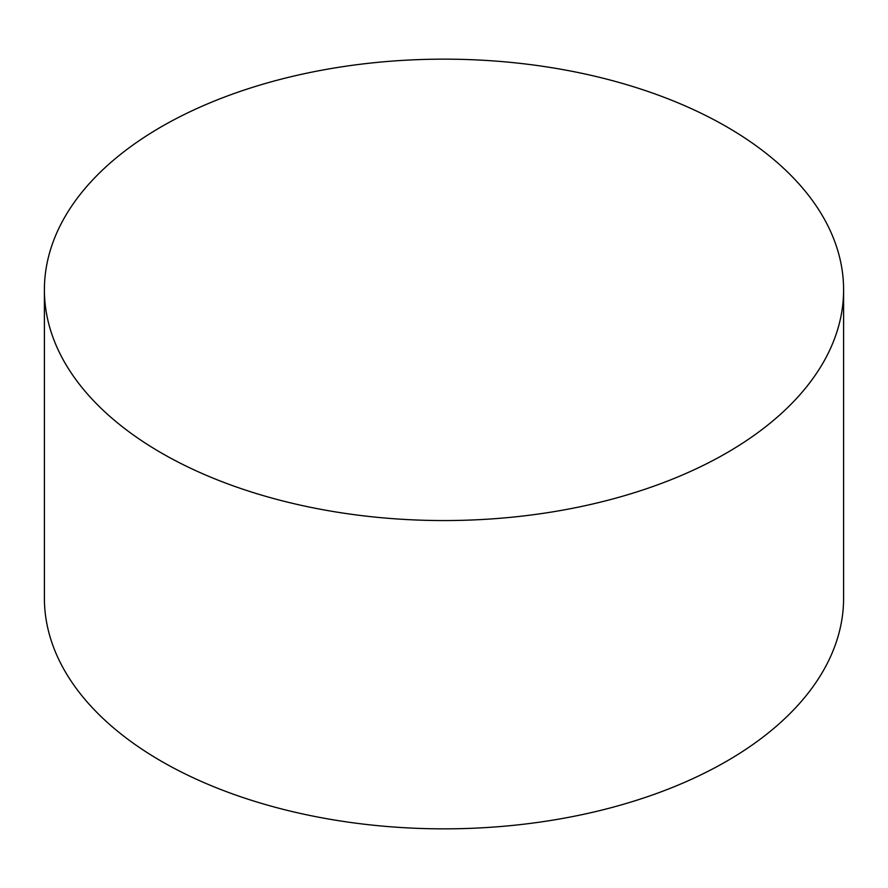 <?xml version="1.0" encoding="UTF-8"?>
<svg xmlns="http://www.w3.org/2000/svg" width="888" height="888" viewBox="0 0 888 888"><rect width="100%" height="100%" fill="white"/><g stroke="black" fill="none" stroke-linecap="round" stroke-linejoin="round"><path stroke-width="1.33" d="M726.562 126.718A399.6 230.702 180 0 1 843.6 289.854A399.6 230.702 180 0 1 596.925 502.997A399.6 230.702 180 0 1 161.438 452.991A399.6 230.702 180 0 1 44.4 289.854A399.6 230.702 180 0 1 291.075 76.712A399.6 230.702 180 0 1 726.562 126.718M44.4 289.854L44.4 598.146A399.6 230.702 0 0 0 161.438 761.282A399.6 230.702 0 0 0 596.925 811.288A399.6 230.702 0 0 0 843.6 598.146L843.6 289.854"/></g></svg>
